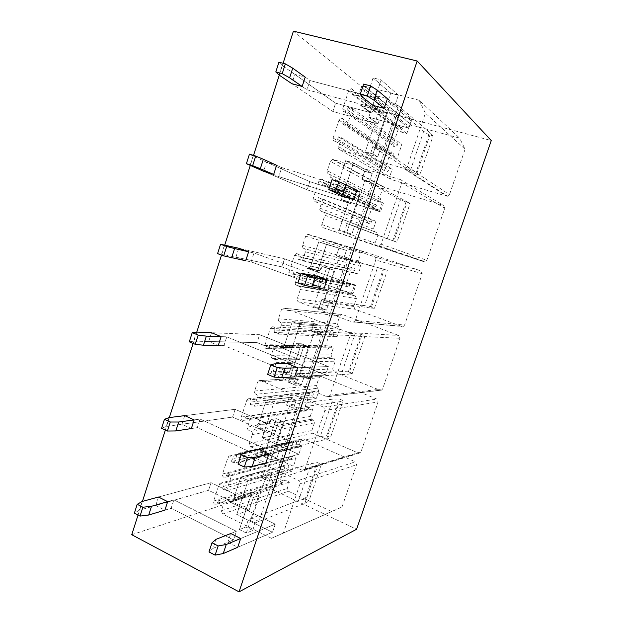 <?xml version="1.0" encoding="UTF-8"?>
<svg xmlns="http://www.w3.org/2000/svg" width="623" height="623" viewBox="0 0 623 623"><rect width="100%" height="100%" fill="white"/><g stroke="black" fill="none" stroke-linecap="round" stroke-linejoin="round"><path stroke-width="0.47" stroke-dasharray="3.12 2.34" d="M131.733 534.713L271.355 489.016L356.566 529.27M283.091 63.281L279.275 75.173M253.514 155.407L250.244 165.578M224.747 244.995L221.508 255.087M196.775 332.114L193.146 343.437M169.339 417.566L165.329 430.072M142.426 501.398L138.049 515.042M293.41 31.15L396.711 115.138L271.355 489.016M387.413 98.707L411.741 119.195L387.413 98.707L376.253 95.771L373.045 105.412L377.102 108.589L373.045 105.412M390.598 103.667L398.206 105.684L395.605 103.473L398.377 95.194L390.691 93.201L373.091 77.875L390.691 93.201L398.377 95.194L381.159 79.931L373.091 77.875L364.767 102.997L361.589 105.56L360.694 105.466L411.741 119.195L408.743 128.081L384.181 108.394L408.743 128.081L411.741 119.195L371.69 108.425L381.159 79.931L373.091 77.875L364.767 102.997L361.589 105.56L360.694 105.466L371.69 108.425L381.159 79.931L398.377 95.194L395.605 103.473L387.942 101.448L390.598 103.667L375.653 148.391L383.168 150.548L380.451 148.749L377.709 156.934L372.967 153.951L386.556 113.285L382.561 110.123L374.735 108.028L374.034 110.139L370.934 112.615L370.062 112.522L335.602 103.177L332.877 111.486L291.883 83.708L294.881 74.417L305.2 77.127L309.966 80.554L306.975 89.767L377.102 108.589L380.271 99.08L376.253 95.771M356.893 190.171L383.441 203.153L356.893 190.171L345.999 186.791L342.86 196.245L347.26 198.231L342.86 196.245M364.805 180.841L372.258 183.107L369.455 181.605L372.18 173.467L364.65 171.208L345.679 160.594L364.65 171.208L372.18 173.467L353.576 162.938L345.679 160.594L337.502 185.272L334.933 187.632L333.515 187.562L383.441 203.153L380.497 211.882L353.732 199.664L380.497 211.882L383.441 203.153L344.278 190.926L353.576 162.938L345.679 160.594L337.502 185.272L334.933 187.632L333.515 187.562L344.278 190.926L353.576 162.938L372.18 173.467L369.455 181.605L361.947 179.323L364.805 180.841L350.11 224.81L357.477 227.224L354.549 226.118L351.863 234.162L346.77 232.379L360.125 192.406L355.819 190.311L348.156 187.936L347.47 190.015L344.955 192.305L343.577 192.234L309.841 181.675L307.162 189.836L263.622 171.278L266.558 162.159L276.635 165.29L281.721 167.595L278.785 176.636L347.26 198.231L350.367 188.901L345.999 186.791M313.268 285.287L323.874 289.142L352.766 294.157L314.553 280.381L325.097 282.414L281.884 266.87L235.891 257.19L245.711 260.757L251.116 261.878L318.003 286.136L313.268 285.287L316.344 276.02L321.047 276.986L318.003 286.136L300.886 283.076L304.055 273.497M235.891 257.19L238.78 248.25L284.516 258.841L281.884 266.87L221.539 254.168L224.506 244.94M284.244 372.609L294.601 376.868L325.533 374.953L288.145 359.829L299.344 359.619L257.026 342.603L208.682 341.497L218.276 345.446L223.961 345.531L289.298 372.359L284.244 372.609L287.265 363.521L292.288 363.38L289.298 372.359L271.044 373.263L274.143 363.879M208.682 341.497L211.516 332.721L259.62 334.707L257.026 342.603L193.613 341.155L196.525 332.098M255.788 458.248L265.896 462.905L298.783 454.307L262.213 437.891L274.027 435.524L232.589 417.075L181.978 424.247L191.347 428.562L197.304 427.651L261.138 456.939L255.788 458.248L258.747 449.331L264.074 448.132L261.138 456.939L241.794 461.666L244.831 452.469M181.978 424.247L184.758 415.634L235.136 409.311L232.589 417.075L166.224 426.482L169.074 417.597M227.862 542.251L237.737 547.29L272.508 532.268L236.717 514.598L249.138 510.136L208.549 490.317L155.766 505.479L164.924 510.151L171.138 508.275L233.516 539.931L227.862 542.251L230.775 533.514L236.39 531.287L233.516 539.931L213.113 548.333L216.095 539.316M155.766 505.479L158.491 497.022L211.057 482.685L208.549 490.317L139.35 510.19L142.145 501.476M396.711 115.138L491.267 140.572M382.46 189.166L384.383 187.585L385.139 187.663L443.451 205.434L444.791 208.23L426.872 260.321L425.33 261.8L424.084 261.777L376.393 245.867L375.139 243.118L377.826 235.159L376.572 232.418L374.618 231.779L373.372 229.046L375.981 221.297L372.071 220.044L371.37 222.131L369.641 223.657C367.92 223.618 367.196 222.691 367.477 220.877L372.538 205.816L374.368 204.258C376.043 204.352 376.736 205.279 376.448 207.046L375.739 209.141L379.656 210.379L382.281 202.6L379.765 197.172L382.46 189.166L330.346 161.373L327.254 170.764L379.765 197.172M409.147 126.757L411.881 125.168L459.657 138.15L465.093 149.224L449.479 194.617L447.54 196.229L446.644 196.159L390.948 179.455L389.687 176.745L392.249 169.121L389.484 168.303L388.768 170.422L386.758 172.026C385.17 171.855 384.523 170.928 384.827 169.254L389.943 154.013L392.062 152.394C393.596 152.604 394.211 153.531 393.9 155.158L393.191 157.276L397.163 158.429L401.897 144.38L397.91 143.251L397.194 145.385L395.037 147.02C393.518 146.787 392.911 145.868 393.222 144.256L398.37 128.938L400.636 127.287C402.1 127.559 402.668 128.478 402.357 130.036L401.633 132.169L406.842 133.61L409.147 126.757L361.044 87.913L358.381 95.973L406.842 133.61M342.004 507.021L356.558 464.703L355.32 461.807L303.487 438.981L301.882 439.044L300.971 440.165L298.557 447.337L295.987 446.193L296.657 444.207C296.813 441.972 295.894 441.061 293.908 441.458L292.997 442.579L288.2 456.861C288.052 459.12 288.979 460.031 290.972 459.603L292.506 456.527L296.166 458.185L291.759 471.284L288.106 469.61L288.776 467.632C288.916 465.373 287.99 464.454 285.996 464.89L285.139 465.965L280.366 480.177C280.233 482.467 281.168 483.378 283.169 482.918L284.649 479.889L289.376 482.093L287.25 488.416L288.402 491.251L331.592 511.53L342.004 507.021L271.457 538.319L222.637 514.061L221.344 510.743L223.774 503.4L289.376 482.093M359.58 263.576L358.35 260.835L361.005 252.946L362.594 251.474L363.637 251.521L420.946 270.912L422.254 273.738L404.592 325.081L403.361 326.413L401.851 326.444L354.985 309.226L353.755 306.461L356.403 298.612L355.172 295.847L353.249 295.154L352.026 292.397L354.604 284.758L350.765 283.387L350.064 285.451L348.639 286.86C346.793 286.969 345.999 286.043 346.24 284.088L351.232 269.237L352.743 267.789C354.549 267.726 355.328 268.661 355.071 270.577L354.378 272.64L358.225 273.988L360.81 266.317L359.58 263.576L304.04 248.577C305.325 249.184 305.792 250.251 305.434 251.77L302.474 260.749L298.09 259.207L298.892 256.785L355.071 270.577M338.437 326.382L337.23 323.617L339.846 315.838L341.155 314.483L342.44 314.498L398.759 335.454L400.044 338.305L382.631 388.916L381.634 390.107L379.937 390.2L333.873 371.713L332.666 368.917L335.275 361.176L334.068 358.389L332.184 357.641L330.977 354.861L333.515 347.33L329.746 345.858L329.061 347.891L327.877 349.184C325.946 349.425 325.089 348.506 325.299 346.419L330.221 331.779L331.475 330.447C333.375 330.252 334.216 331.171 333.998 333.219L333.313 335.26L337.098 336.716L339.644 329.146L338.437 326.382L279.805 322.013C281.066 322.667 281.518 323.742 281.175 325.245L278.255 334.084L273.964 332.386L274.751 330.011L333.998 333.219M317.582 388.316L316.398 385.528L318.976 377.857L320.074 376.619L321.53 376.596L376.884 399.078L378.145 401.96L360.982 451.846L360.164 452.913L358.334 453.053L313.05 433.328L311.866 430.509L314.444 422.877L313.26 420.066L311.407 419.271L310.223 416.468L312.73 409.038L309.016 407.465L307.349 410.643C305.371 411.001 304.476 410.082 304.647 407.901L309.499 393.456L310.55 392.249C312.505 391.929 313.392 392.848 313.213 394.998L312.536 397.015L316.258 398.572L318.766 391.104L317.582 388.316L255.967 394.273C257.198 394.966 257.642 396.049 257.299 397.529L254.425 406.227L250.22 404.397L250.991 402.053L313.213 394.998M330.346 161.373L332.55 159.496L333.414 159.574L400.316 179.556C401.718 180.148 402.232 181.238 401.851 182.835L444.791 208.23M327.254 170.764C326.888 172.298 327.363 173.35 328.679 173.918C329.988 174.487 330.463 175.538 330.104 177.08L327.091 186.207L322.621 184.813L323.43 182.352C323.765 180.281 322.979 179.206 321.063 179.12L318.976 180.966L313.167 198.62C312.839 200.738 313.657 201.813 315.62 201.844L317.598 200.045L318.408 197.592L322.862 199.01L319.856 208.098C319.498 209.632 319.973 210.691 321.273 211.283L323.508 212.007C324.809 212.599 325.284 213.658 324.926 215.2L321.842 224.529C321.484 226.063 321.959 227.122 323.259 227.73L377.873 245.937L379.314 245.953L381.089 244.2L401.851 182.835M322.862 199.01L375.981 221.297M318.408 197.592L372.071 220.044M322.621 184.813L375.739 209.141M327.091 186.207L379.656 210.379M372.258 183.107L357.477 227.224M358.381 95.973L352.431 94.4L353.257 91.885C353.623 90.055 352.968 88.996 351.302 88.707L348.693 90.685L342.767 108.69C342.409 110.583 343.094 111.649 344.831 111.883L347.307 109.936L348.132 107.429L352.696 108.667L347.237 125.192L342.697 123.922L343.514 121.423C343.873 119.515 343.172 118.448 341.42 118.222L338.99 120.161L333.103 138.057C332.752 140.027 333.484 141.094 335.299 141.265L337.604 139.357L338.421 136.873L341.591 137.776L338.639 146.732C338.273 148.282 338.756 149.333 340.08 149.886L405.043 168.693L407.286 166.769L425.423 113.16L465.093 149.224M425.423 113.16L419.162 100.241L459.657 138.15M341.591 137.776L392.249 169.121M338.421 136.873L389.484 168.303M342.697 123.922L393.191 157.276M347.237 125.192L397.163 158.429M352.696 108.667L401.897 144.38M348.132 107.429L397.91 143.251M352.431 94.4L401.633 132.169M361.044 87.913L364.19 85.99L411.881 125.168M419.162 100.241L364.19 85.99M398.206 105.684L383.168 150.548M271.457 538.319L331.592 511.53M223.774 503.4L218.447 500.783L284.649 479.889M218.447 500.783L216.765 504.287C214.507 504.801 213.455 503.727 213.611 501.063L219.047 484.562L220.012 483.316C222.263 482.833 223.307 483.907 223.135 486.54L222.38 488.837L288.106 469.61M222.38 488.837L226.492 490.831L291.759 471.284M226.492 490.831L231.515 475.598L296.166 458.185M231.515 475.598L227.395 473.644L292.506 456.527M227.395 473.644L225.651 477.21C223.392 477.685 222.356 476.618 222.528 473.994L227.987 457.391L229.023 456.091C231.265 455.639 232.301 456.714 232.114 459.315L231.351 461.627L295.987 446.193M231.351 461.627L234.248 462.982L298.557 447.337M234.248 462.982L237.005 454.634L238.041 453.334L239.855 453.279L298.612 480.419C299.904 481.182 300.372 482.319 300.013 483.822L283.309 533.195M265.85 476.961L272.718 480.169L269.144 481.268L271.69 473.659L264.767 470.435L240.805 477.109L264.767 470.435L271.69 473.659L248.04 480.535L240.805 477.109L233.181 500.105L232.021 501.655L229.513 501.78L275.241 524.145L272.508 532.268L275.241 524.145L240.673 538.506L275.241 524.145L239.372 506.608L248.04 480.535L240.805 477.109L233.181 500.105L232.021 501.655L229.513 501.78L239.372 506.608L248.04 480.535L271.69 473.659L269.144 481.268L262.228 478.028L265.85 476.961L252.089 518.126L258.88 521.459L255.212 522.907L252.689 530.43L246.319 533.031L258.794 495.682L253.359 497.497L246.319 494.109L244.535 497.567L242.082 497.691L211.057 482.685L208.549 490.317L249.138 510.136L253.359 497.497L246.319 494.109L244.535 497.567L242.082 497.691L211.057 482.685L158.491 497.022M272.718 480.169L258.88 521.459M304.04 248.577C302.762 247.962 302.295 246.903 302.646 245.384L305.691 236.148L307.505 234.412L308.697 234.458L374.244 256.684C375.614 257.322 376.113 258.42 375.747 259.993L422.254 273.738M298.892 256.785C299.188 254.542 298.308 253.468 296.252 253.553L294.523 255.251L288.807 272.617C288.519 274.907 289.422 275.981 291.525 275.841L293.153 274.19L293.947 271.776L298.308 273.349L295.357 282.289C295.006 283.8 295.466 284.867 296.743 285.498L298.931 286.3C300.208 286.93 300.675 288.005 300.325 289.524L297.28 298.705C296.93 300.216 297.397 301.291 298.674 301.937L352.182 321.943L353.911 321.896L355.328 320.331L375.747 259.993M339.449 256.723L346.746 259.238L343.74 258.42L346.419 250.415L318.758 241.833L346.419 250.415L318.758 241.833L310.729 266.076L308.65 268.225L306.828 268.209L355.655 285.591L352.766 294.157L355.655 285.591L326.982 279.828L355.655 285.591L317.348 271.955L326.483 244.473L318.758 241.833L310.729 266.076L308.65 268.225L306.828 268.209L317.348 271.955L326.483 244.473L346.419 250.415L343.74 258.42L336.389 255.882L339.449 256.723L324.996 299.967L332.215 302.622L329.092 302.186L326.444 310.098L321.016 309.46L334.138 270.172L322.036 266.465L321.359 268.505L319.326 270.592L317.543 270.577L284.516 258.841L281.884 266.87L325.097 282.414L329.536 269.105L322.036 266.465L321.359 268.505L319.326 270.592L317.543 270.577L284.516 258.841L238.78 248.25M346.746 259.238L332.215 302.622M298.308 273.349L354.604 284.758M293.947 271.776L350.765 283.387M298.09 259.207L354.378 272.64M302.474 260.749L358.225 273.988M279.805 322.013C278.551 321.367 278.099 320.292 278.442 318.797L281.44 309.709L282.935 308.12L284.392 308.136L348.607 332.518C349.955 333.196 350.445 334.31 350.079 335.859L400.044 338.305M274.751 330.011C275.008 327.62 274.058 326.545 271.893 326.779L270.468 328.329L264.845 345.422C264.604 347.844 265.569 348.919 267.75 348.639L269.105 347.128L269.884 344.76L274.159 346.474L271.254 355.266C270.912 356.761 271.363 357.843 272.617 358.513L274.759 359.385C276.012 360.055 276.464 361.145 276.114 362.641L273.123 371.674C272.781 373.161 273.232 374.252 274.486 374.937L326.911 396.687L328.858 396.586L330.003 395.192L350.079 335.859M314.506 331.35L321.663 334.107L318.462 333.944L321.094 326.078L313.875 323.321L292.319 321.647L313.875 323.321L321.094 326.078L299.873 324.552L292.319 321.647L284.423 345.461L282.733 347.393L280.599 347.439L328.368 366.542L325.533 374.953L328.368 366.542L297.646 367.741L328.368 366.542L290.902 351.551L299.873 324.552L292.319 321.647L284.423 345.461L282.733 347.393L280.599 347.439L290.902 351.551L299.873 324.552L321.094 326.078L318.462 333.944L311.259 331.163L314.506 331.35L300.294 373.878L307.365 376.775L304.055 376.985L301.446 384.765L295.691 385.248L308.603 346.622L303.705 346.544L296.369 343.647L295.699 345.656L294.048 347.533L291.961 347.572L259.62 334.707L257.026 342.603L299.344 359.619L303.705 346.544L296.369 343.647L295.699 345.656L294.048 347.533L291.961 347.572L259.62 334.707L211.516 332.721M321.663 334.107L307.365 376.775M274.159 346.474L333.515 347.33M269.884 344.76L329.746 345.858M273.964 332.386L333.313 335.26M278.255 334.084L337.098 336.716M255.967 394.273C254.737 393.58 254.293 392.498 254.636 391.018L257.579 382.078L258.825 380.637L260.476 380.614L323.399 407.084C324.715 407.8 325.198 408.929 324.832 410.464L378.145 401.96M250.991 402.053C251.209 399.538 250.205 398.463 247.993 398.829L246.801 400.239L241.265 417.052C241.062 419.598 242.082 420.673 244.309 420.268L246.21 416.569L250.399 418.422L247.541 427.074C247.206 428.546 247.643 429.636 248.873 430.353L250.968 431.295C252.198 432.004 252.642 433.102 252.299 434.581L249.356 443.467C249.013 444.939 249.457 446.037 250.687 446.761L302.069 470.194L304.156 470.046L305.099 468.808L324.832 410.464M289.983 404.755L296.984 407.738L293.597 408.221L296.19 400.48L289.119 397.49L266.333 400.059L289.119 397.49L296.19 400.48L273.731 403.229L266.333 400.059L258.584 423.453L257.19 425.19L254.838 425.283L301.571 446.045L298.783 454.307L301.571 446.045L268.887 453.949L301.571 446.045L264.907 429.761L273.731 403.229L266.333 400.059L258.584 423.453L257.19 425.19L254.838 425.283L264.907 429.761L273.731 403.229L296.19 400.48L293.597 408.221L286.541 405.199L289.983 404.755L275.997 446.59L282.928 449.713L279.431 450.546L276.869 458.201L270.803 459.758L283.488 421.779L278.317 422.667L271.13 419.52L269.113 423.173L266.808 423.274L235.136 409.311L232.589 417.075L274.027 435.524L278.317 422.667L271.13 419.52L269.113 423.173L266.808 423.274L235.136 409.311L184.758 415.634M296.984 407.738L282.928 449.713M250.399 418.422L312.73 409.038M246.21 416.569L309.016 407.465M250.22 404.397L312.536 397.015M254.425 406.227L316.258 398.572M375.653 148.391L372.873 146.576L380.451 148.749L417.036 172.937L430.548 133.166L395.605 103.473L387.942 101.448L390.691 93.201L387.942 101.448L423.679 131.289L428.795 134.848L433.032 136.009L419.715 175.172L415.525 173.942L410.245 170.943L423.679 131.289M410.245 170.943L372.873 146.576L380.451 148.749L377.709 156.934L372.967 153.951L386.556 113.285L378.815 111.206L374.735 108.028L374.034 110.139L370.934 112.615L370.062 112.522L335.602 103.177L294.881 74.417M279.057 75.025L282.133 65.423L335.602 103.177L332.877 111.486L377.966 123.907L368.793 117.155L371.69 108.425L368.793 117.155L408.743 128.081L368.793 117.155L377.966 123.907L382.561 110.123L386.556 113.285L378.815 111.206L365.312 151.732L370.155 154.738L372.873 146.576L370.155 154.738L377.709 156.934L370.155 154.738L365.312 151.732L372.967 153.951L365.312 151.732L378.815 111.206L374.735 108.028L382.561 110.123L377.966 123.907L332.877 111.486L291.883 83.708M305.2 77.127L309.966 80.554L380.271 99.08L377.102 108.589L306.975 89.767L302.171 86.465L306.975 89.767L309.966 80.554L380.271 99.08L365.724 87.119L363.622 84.089M350.11 224.81L393.923 241.008L407.224 201.829L369.455 181.605L361.947 179.323L364.65 171.208L361.947 179.323L400.488 199.749L410.043 203.62L396.921 242.207L387.249 238.811L400.488 199.749M387.249 238.811L347.136 223.688L354.549 226.118L351.863 234.162L346.77 232.379L360.125 192.406L352.548 190.054L348.156 187.936L347.47 190.015L344.955 192.305L343.577 192.234L309.841 181.675L266.558 162.159M250.018 165.477L253.039 156.062L309.841 181.675L307.162 189.836L351.302 203.853L341.427 199.5L344.278 190.926L341.427 199.5L380.497 211.882L341.427 199.5L351.302 203.853L355.819 190.311L360.125 192.406L352.548 190.054L339.27 229.887L344.457 231.709L347.136 223.688L344.457 231.709L351.863 234.162L339.27 229.887L346.77 232.379L339.27 229.887L352.548 190.054L348.156 187.936L355.819 190.311L351.302 203.853L307.162 189.836L263.622 171.278M276.635 165.29L281.721 167.595L350.367 188.901L347.26 198.231L278.785 176.636L273.668 174.44L278.785 176.636L281.721 167.595L350.367 188.901L332.036 179.642M324.996 299.967L321.826 299.507L329.092 302.186L371.144 308.066L384.251 269.463L343.74 258.42L336.389 255.882L339.052 247.907L336.389 255.882L387.397 270.234L374.47 308.253L370.42 306.789L364.595 305.683L377.639 267.189M364.595 305.683L321.826 299.507L329.092 302.186L326.444 310.098L321.016 309.46L334.138 270.172L322.036 266.465L326.725 267.563L313.673 306.718L326.725 267.563L334.138 270.172L329.536 269.105L325.097 282.414L314.553 280.381L317.348 271.955L314.553 280.381L352.766 294.157L323.874 289.142M321.016 309.46L313.673 306.718L319.194 307.396L313.673 306.718L321.016 309.46M326.444 310.098L319.194 307.396L321.826 299.507L319.194 307.396L326.444 310.098M245.711 260.757L251.116 261.878L253.997 253L321.047 276.986L253.997 253L248.624 251.77L253.997 253L251.116 261.878L318.003 286.136L321.047 276.986L316.344 276.02M300.294 373.878L296.937 374.065L304.055 376.985L348.701 374.135L361.62 336.101L318.462 333.944L311.259 331.163L313.875 323.321L311.259 331.163L355.126 333.64L361.06 334.364L365.07 335.883L352.33 373.348L348.358 371.767L342.276 371.565L355.126 333.64M342.276 371.565L296.937 374.065L304.055 376.985L301.446 384.765L295.691 385.248L308.603 346.622L301.337 343.756L296.369 343.647L301.337 343.756L288.511 382.257L301.337 343.756L308.603 346.622L303.705 346.544L299.344 359.619L288.145 359.829L290.902 351.551L288.145 359.829L325.533 374.953L294.601 376.868M295.691 385.248L288.511 382.257L294.344 381.821L288.511 382.257L295.691 385.248M301.446 384.765L294.344 381.821L296.937 374.065L294.344 381.821L301.446 384.765M218.276 345.446L223.961 345.531L226.788 336.825L292.288 363.38L226.788 336.825L221.134 336.63L226.788 336.825L223.961 345.531L289.298 372.359L292.288 363.38L287.265 363.521M275.997 446.59L272.453 447.4L279.431 450.546L326.592 439.238L339.325 401.765L293.597 408.221L286.541 405.199L289.119 397.49L286.541 405.199L332.939 399.117L339.13 398.946L343.078 400.573L330.517 437.51L326.616 435.812L320.277 436.489L332.939 399.117M320.277 436.489L272.453 447.4L279.431 450.546L276.869 458.201L270.803 459.758L283.488 421.779L276.371 418.672L271.13 419.52L276.371 418.672L263.763 456.534L276.371 418.672L283.488 421.779L278.317 422.667L274.027 435.524L262.213 437.891L264.907 429.761L262.213 437.891L298.783 454.307L265.896 462.905M270.803 459.758L263.763 456.534L269.907 455.031L263.763 456.534L270.803 459.758M276.869 458.201L269.907 455.031L272.453 447.4L269.907 455.031L276.869 458.201M191.347 428.562L197.304 427.651L200.084 419.1L264.074 448.132L200.084 419.1L194.15 419.91L200.084 419.1L197.304 427.651L261.138 456.939L264.074 448.132L258.747 449.331M252.089 518.126L248.375 519.535L255.212 522.907L304.803 503.4L317.348 466.463L269.144 481.268L262.228 478.028L264.767 470.435L262.228 478.028L311.079 463.637L317.52 462.601L321.398 464.337L309.016 500.744L305.184 498.945L298.596 500.471L311.079 463.637M298.596 500.471L248.375 519.535L255.212 522.907L252.689 530.43L246.319 533.031L258.794 495.682L251.824 492.349L246.319 494.109L251.824 492.349L239.419 529.581L251.824 492.349L258.794 495.682L253.359 497.497L249.138 510.136L236.717 514.598L239.372 506.608L236.717 514.598L272.508 532.268L237.737 547.29M246.319 533.031L239.419 529.581L245.867 527.042L239.419 529.581L246.319 533.031M252.689 530.43L245.867 527.042L248.375 519.535L245.867 527.042L252.689 530.43M164.924 510.151L171.138 508.275L173.864 499.88L236.39 531.287L173.864 499.88L167.673 501.655L173.864 499.88L171.138 508.275L233.516 539.931L236.39 531.287L230.775 533.514M417.036 172.937L419.715 175.172M430.548 133.166L433.032 136.009M415.525 173.942L428.795 134.848M362.422 97.095L365.724 87.119M282.133 65.423L278.933 62.207M393.923 241.008L396.921 242.207M407.224 201.829L410.043 203.62M392.809 240.852L405.885 202.335M331.335 191.035L334.574 181.262M253.039 156.062L249.457 154.154M371.144 308.066L374.47 308.253M384.251 269.463L387.397 270.234M370.42 306.789L383.309 268.832M300.886 283.076L297.895 282.943M221.539 254.168L217.567 253.647M348.701 374.135L352.33 373.348M361.62 336.101L365.07 335.883M348.358 371.767L361.06 334.364M271.044 373.263L267.649 374.431M193.613 341.155L189.299 341.832M326.592 439.238L330.517 437.51M339.325 401.765L343.078 400.573M326.616 435.812L339.13 398.946M241.794 461.666L238.025 464.073M166.224 426.482L161.575 428.313M304.803 503.4L309.016 500.744M317.348 466.463L321.398 464.337M305.184 498.945L317.52 462.601M213.113 548.333L208.978 551.931M139.35 510.19L134.381 513.134M400.316 179.556L443.451 205.434M381.089 244.2L426.872 260.321M377.873 245.937L424.084 261.777M323.259 227.73L376.393 245.867M321.842 224.529L375.139 243.118M324.926 215.2L377.826 235.159M323.508 212.007L376.572 232.418M321.273 211.283L374.618 231.779M319.856 208.098L373.372 229.046M317.598 200.045L371.37 222.131M313.167 198.62L367.477 220.877M318.976 180.966L372.538 205.816M323.43 182.352L376.448 207.046M330.104 177.08L382.281 202.6M328.679 173.918L381.027 199.882M333.414 159.574L385.139 187.663M407.286 166.769L449.479 194.617M404.008 168.623L446.644 196.159M340.08 149.886L390.948 179.455M338.639 146.732L389.687 176.745M337.604 139.357L388.768 170.422M333.103 138.057L384.827 169.254M338.99 120.161L389.943 154.013M343.514 121.423L393.9 155.158M347.307 109.936L397.194 145.385M342.767 108.69L393.222 144.256M348.693 90.685L398.37 128.938M353.257 91.885L402.357 130.036M222.637 514.061L288.402 491.251M221.344 510.743L287.25 488.416M217.692 503.073L283.987 481.867M213.611 501.063L280.366 480.177M219.047 484.562L285.139 465.965M223.135 486.54L288.776 467.632M226.632 475.949L291.844 458.512M222.528 473.994L288.2 456.861M227.987 457.391L292.997 442.579M232.114 459.315L296.657 444.207M237.005 454.634L300.971 440.165M239.855 453.279L303.487 438.981M298.612 480.419L355.32 461.807M300.013 483.822L356.558 464.703M374.244 256.684L420.946 270.912M308.697 234.458L363.637 251.521M355.328 320.331L404.592 325.081M305.691 236.148L361.005 252.946M352.182 321.943L401.851 326.444M298.674 301.937L354.985 309.226M297.28 298.705L353.755 306.461M300.325 289.524L356.403 298.612M298.931 286.3L355.172 295.847M296.743 285.498L353.249 295.154M295.357 282.289L352.026 292.397M293.153 274.19L350.064 285.451M288.807 272.617L346.24 284.088M294.523 255.251L351.232 269.237M305.434 251.77L360.81 266.317M302.646 245.384L358.35 260.835M348.607 332.518L398.759 335.454M284.392 308.136L342.44 314.498M330.003 395.192L382.631 388.916M281.44 309.709L339.846 315.838M326.911 396.687L379.937 390.2M274.486 374.937L333.873 371.713M273.123 371.674L332.666 368.917M276.114 362.641L335.275 361.176M274.759 359.385L334.068 358.389M272.617 358.513L332.184 357.641M271.254 355.266L330.977 354.861M269.105 347.128L329.061 347.891M264.845 345.422L325.299 346.419M270.468 328.329L330.221 331.779M281.175 325.245L339.644 329.146M278.442 318.797L337.23 323.617M323.399 407.084L376.884 399.078M260.476 380.614L321.53 376.596M305.099 468.808L360.982 451.846M257.579 382.078L318.976 377.857M302.069 470.194L358.334 453.053M250.687 446.761L313.05 433.328M249.356 443.467L311.866 430.509M252.299 434.581L314.444 422.877M250.968 431.295L313.26 420.066M248.873 430.353L311.407 419.271M247.541 427.074L310.223 416.468M245.439 418.905L308.346 409.467M241.265 417.052L304.647 407.901M246.801 400.239L309.499 393.456M257.299 397.529L318.766 391.104M254.636 391.018L316.398 385.528M360.694 105.466L370.062 112.522L360.694 105.466M364.767 102.997L374.034 110.139L364.767 102.997M333.515 187.562L343.577 192.234L333.515 187.562M337.502 185.272L347.47 190.015L337.502 185.272M306.828 268.209L317.543 270.577L306.828 268.209M310.729 266.076L321.359 268.505L310.729 266.076M280.599 347.439L291.961 347.572L280.599 347.439M284.423 345.461L295.699 345.656L284.423 345.461M254.838 425.283L266.808 423.274L254.838 425.283M258.584 423.453L270.475 421.491L258.584 423.453M229.513 501.78L242.082 497.691L229.513 501.78M233.181 500.105L245.672 496.056L233.181 500.105M379.314 245.953L425.33 261.8M315.62 201.844L369.641 223.657M321.063 179.12L374.368 204.258M332.55 159.496L384.383 187.585M405.043 168.693L447.54 196.229M335.299 141.265L386.758 172.026M341.42 118.222L392.062 152.394M344.831 111.883L395.037 147.02M351.302 88.707L400.636 127.287M363.7 85.919L411.46 125.098M216.765 504.287L283.169 482.918M220.012 483.316L285.996 464.89M225.651 477.21L290.972 459.603M229.023 456.091L293.908 441.458M238.041 453.334L301.882 439.044M307.505 234.412L362.594 251.474M353.911 321.896L403.361 326.413M291.525 275.841L348.639 286.86M296.252 253.553L352.743 267.789M282.935 308.12L341.155 314.483M328.858 396.586L381.634 390.107M267.75 348.639L327.877 349.184M271.893 326.779L331.475 330.447M258.825 380.637L320.074 376.619M304.156 470.046L360.164 452.913M244.309 420.268L307.349 410.643M247.993 398.829L310.55 392.249M361.589 105.56L370.934 112.615L361.589 105.56M334.933 187.632L344.955 192.305L334.933 187.632M308.65 268.225L319.326 270.592L308.65 268.225M282.733 347.393L294.048 347.533L282.733 347.393M257.19 425.19L269.113 423.173L257.19 425.19M232.021 501.655L244.535 497.567L232.021 501.655"/><path stroke-width="0.93" d="M417.169 61.007L239.053 591.85L356.566 529.27L491.267 140.572L417.169 61.007L293.41 31.15L283.091 63.281M279.275 75.173L253.514 155.407M250.244 165.578L224.747 244.995M221.508 255.087L196.775 332.114M193.146 343.437L169.339 417.566M165.329 430.072L142.426 501.398M138.049 515.042L131.733 534.713L239.053 591.85M384.181 108.394L387.413 98.707L377.211 90.101L373.878 100.132L384.181 108.394L373.045 105.412L362.422 97.095L360.273 94.221L363.622 84.089L370.592 85.896L367.227 96.051L373.878 100.132M302.171 86.465L305.2 77.127L292.724 68.172L289.617 77.82L302.171 86.465L291.883 83.708L279.057 75.025L275.81 71.949L278.933 62.207L285.357 63.865L282.219 73.639L289.617 77.82M353.732 199.664L356.893 190.171L345.773 184.727L342.51 194.547L353.732 199.664L342.86 196.245L328.757 189.563L332.036 179.642L338.834 181.745L335.54 191.689L342.51 194.547M273.668 174.44L276.635 165.29L263.365 159.254L260.321 168.716L273.668 174.44L263.622 171.278L246.397 163.701L249.457 154.154L255.718 156.085L252.642 165.663L260.321 168.716M326.982 279.828L316.344 276.02L301.104 273.232L307.731 275.615L304.499 285.357L323.874 289.142L326.982 279.828L314.973 277.422L311.78 287.039M245.711 260.757L248.624 251.77L238.78 248.25L220.565 244.286L226.679 246.482L223.657 255.866L245.711 260.757M297.646 367.741L287.265 363.521L274.143 363.879L270.795 364.914L277.258 367.562L274.097 377.11L281.666 377.67L294.601 376.868L297.646 367.741L284.797 368.24L281.666 377.67M218.276 345.446L221.134 336.63L211.516 332.721L196.525 332.098L192.234 332.659L198.2 335.104L195.24 344.309L203.433 345.228L218.276 345.446M268.887 453.949L258.747 449.331L244.831 452.469L241.101 454.751L247.401 457.664L244.302 467.016L252.159 466.495L265.896 462.905L268.887 453.949L255.228 457.251L252.159 466.495M191.347 428.562L194.15 419.91L184.758 415.634L169.074 417.597L164.456 419.31L170.274 422.005L167.377 431.03L175.811 430.945L191.347 428.562M240.673 538.506L230.775 533.514L216.095 539.316L211.999 542.789L218.143 545.95L215.106 555.116L223.229 553.559L237.737 547.29L240.673 538.506L226.242 544.502L223.229 553.559M164.924 510.151L167.673 501.655L158.491 497.022L142.145 501.476L137.208 504.311L142.893 507.231L140.043 516.085L148.71 515.026L164.924 510.151M377.211 90.101L370.592 85.896M360.273 94.221L367.227 96.051M275.81 71.949L282.219 73.639M285.357 63.865L292.724 68.172M345.773 184.727L338.834 181.745M328.757 189.563L335.54 191.689M246.397 163.701L252.642 165.663M255.718 156.085L263.365 159.254M314.973 277.422L307.731 275.615M304.499 285.357L297.895 282.943L301.104 273.232M223.657 255.866L217.567 253.647L220.565 244.286M226.679 246.482L234.591 248.561L231.6 257.836M234.591 248.561L248.624 251.77M284.797 368.24L277.258 367.562M274.097 377.11L267.649 374.431L270.795 364.914M195.24 344.309L189.299 341.832L192.234 332.659M198.2 335.104L206.369 336.132L203.433 345.228M206.369 336.132L221.134 336.63M255.228 457.251L247.401 457.664M244.302 467.016L238.025 464.073L241.101 454.751M167.377 431.03L161.575 428.313L164.456 419.31M170.274 422.005L178.684 422.02L175.811 430.945M178.684 422.02L194.15 419.91M226.242 544.502L218.143 545.95M215.106 555.116L208.978 551.931L211.999 542.789M140.043 516.085L134.381 513.134L137.208 504.311M142.893 507.231L151.529 506.273L148.71 515.026M151.529 506.273L167.673 501.655"/></g></svg>
